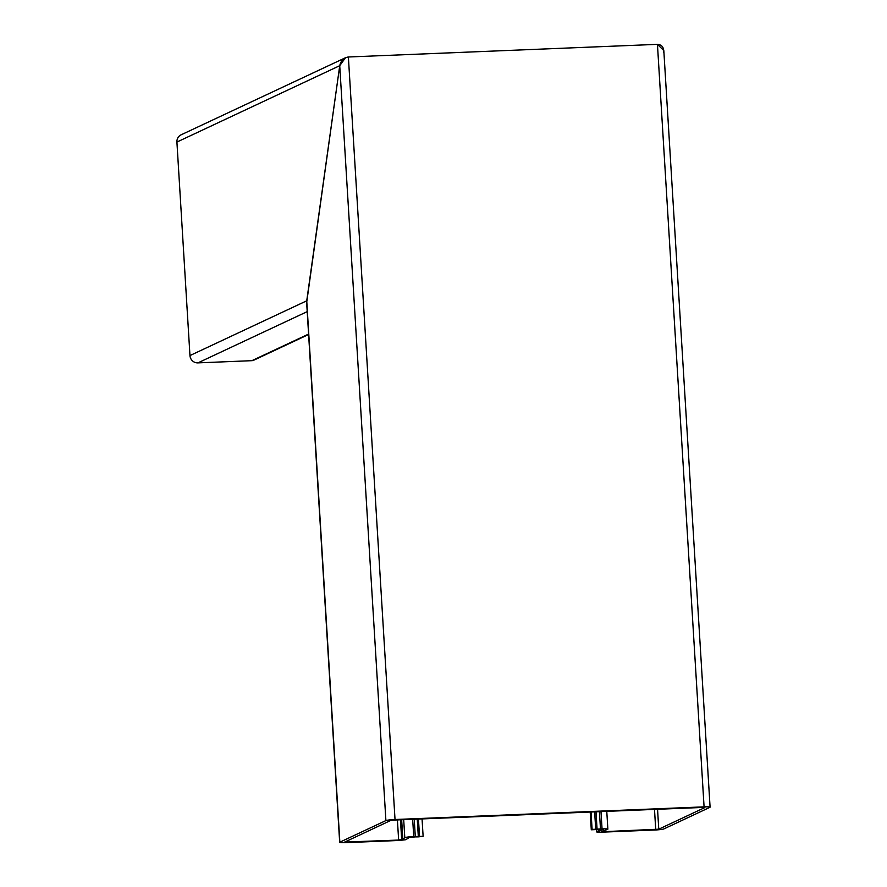 <?xml version="1.0" encoding="UTF-8"?>
<svg xmlns="http://www.w3.org/2000/svg" width="887" height="887" viewBox="0 0 887 887"><rect width="100%" height="100%" fill="white"/><g stroke="black" fill="none" stroke-linecap="round" stroke-linejoin="round"><path stroke-width="1.33" d="M306.957 304.374L306.736 300.804L339.732 65.693L345.475 57.733L181.125 134.813A7.673 7.451 64.9 0 0 176.912 142.064L189.962 355.565A7.673 7.451 64.9 0 0 197.912 362.883L307.212 311.625M345.475 57.733L348.38 56.99C343.801 57.71 340.918 60.615 339.732 65.693L306.658 302.644L339.677 842.351A7.673 0.687 -3.5 0 1 339.854 842.184L385.9 820.586A7.673 0.687 -3.5 0 1 395.025 819.51L704.078 806.86A7.673 0.687 -3.5 0 1 710.088 807.17A7.673 0.687 -3.5 0 1 709.91 807.325L663.864 828.924A7.673 0.687 -3.5 0 1 654.739 830.01L600.776 832.217L596.774 832.006L603.57 829.345L598.293 829.412A6.386 0.577 -3.5 0 1 594.889 829.633L591.285 829.788L590.199 812.037M710.088 807.17L663.82 50.603L657.444 44.35L348.38 56.99L657.444 44.35C661.879 44.705 663.975 47.399 663.742 52.444M197.912 362.883L251.875 360.676A5.111 4.967 64.9 0 0 253.726 360.222L308.609 334.488M401.656 819.754L402.842 839.157L404.794 837.683A7.418 0.665 -3.5 0 1 413.73 836.585L415.293 836.519A6.386 0.577 -3.5 0 1 418.309 836.474L423.121 836.308L418.686 836.851A6.386 0.577 -3.5 0 1 415.681 836.884L409.484 837.361L405.725 839.723L399.638 840.444L345.686 842.65A7.673 0.687 -3.5 0 1 339.677 842.351M598.437 829.4L598.537 831.13M591.041 812.004L592.106 829.4L597.073 829.168A6.386 0.577 -3.5 0 1 600.477 828.935L602.051 828.879A7.418 0.665 -3.5 0 1 607.861 829.168A7.418 0.665 -3.5 0 1 607.517 829.389L601.818 831.518L603.759 831.673L658.764 829.179L704.821 807.58L702.87 807.425L393.817 820.076L390.779 820.431L344.666 842.085L398.64 840.056L402.842 839.157M422.057 818.923L423.121 836.308M591.285 829.788L592.106 829.4M189.962 355.565L306.736 300.804L339.854 842.184M176.912 142.064L339.732 65.693L385.9 820.586M251.875 360.676L308.587 334.077M348.38 56.99L395.025 819.51M657.444 44.35L704.078 806.86M596.751 829.533L596.896 831.906M594.645 811.86L595.709 829.256M596.009 811.805L597.073 829.168M599.424 811.66L600.477 828.935M600.987 811.594L602.051 828.879M603.703 830.72L603.759 831.673M654.495 809.41L655.726 829.545M657.555 809.288L658.764 829.179M346.606 841.153L346.673 842.184M397.409 819.932L398.64 840.056M400.458 819.799L401.678 839.701M403.696 819.666L404.794 837.683M412.666 819.3L413.73 836.585M414.24 819.233L415.293 836.519M417.245 819.111L418.309 836.474M418.453 819.067L419.518 836.463M596.618 829.545L596.774 832.006M606.775 811.361L607.861 829.168"/></g></svg>

